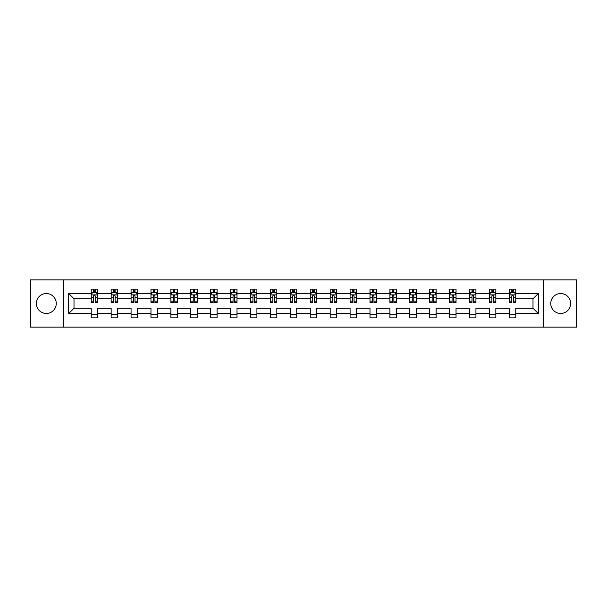 <?xml version="1.0" encoding="UTF-8"?>
<svg xmlns="http://www.w3.org/2000/svg" width="607" height="607" viewBox="0 0 607 607"><rect width="100%" height="100%" fill="white"/><g stroke="black" fill="none" stroke-linecap="round" stroke-linejoin="round"><path stroke-width="0.91" d="M560.693 293.545A9.955 9.955 0 0 0 550.739 303.5A9.955 9.955 0 0 0 560.693 313.455A9.955 9.955 0 0 0 570.648 303.5A9.955 9.955 0 0 0 560.693 293.545M46.307 293.545A9.955 9.955 0 0 0 36.352 303.5A9.955 9.955 0 0 0 46.307 313.455A9.955 9.955 0 0 0 56.261 303.5A9.955 9.955 0 0 0 46.307 293.545M543.273 279.888L30.35 279.888L30.35 327.112L576.65 327.112L576.65 279.888L543.273 279.888L543.273 327.112M515.768 313.584L515.768 308.219L532.999 308.219L538.356 313.584L515.768 313.584L515.768 317.863L509.387 317.863L509.387 313.584L495.851 313.584L495.851 317.863L489.47 317.863L489.47 313.584L475.941 313.584L475.941 317.863L469.56 317.863L469.56 313.584L456.032 313.584L456.032 317.863L449.65 317.863L449.65 313.584L436.122 313.584L436.122 317.863L429.733 317.863L429.733 313.584L416.205 313.584L416.205 317.863L409.824 317.863L409.824 313.584L396.295 313.584L396.295 317.863L389.914 317.863L389.914 313.584L376.386 313.584L376.386 317.863L369.997 317.863L369.997 313.584L356.468 313.584L356.468 317.863L350.087 317.863L350.087 313.584L336.559 313.584L336.559 317.863L330.178 317.863L330.178 313.584L316.649 313.584L316.649 317.863L310.268 317.863L310.268 313.584L296.732 313.584L296.732 317.863L290.351 317.863L290.351 313.584L276.822 313.584L276.822 317.863L270.441 317.863L270.441 313.584L256.913 313.584L256.913 317.863L250.532 317.863L250.532 313.584L237.003 313.584L237.003 317.863L230.614 317.863L230.614 313.584L217.086 313.584L217.086 317.863L210.705 317.863L210.705 313.584L197.176 313.584L197.176 317.863L190.795 317.863L190.795 313.584L177.267 313.584L177.267 317.863L170.878 317.863L170.878 313.584L157.35 313.584L157.35 317.863L150.968 317.863L150.968 313.584L137.44 313.584L137.44 317.863L131.059 317.863L131.059 313.584L117.53 313.584L117.53 317.863L111.149 317.863L111.149 313.584L97.613 313.584L97.613 317.863L91.232 317.863L91.232 313.584L68.644 313.584L68.644 293.416L91.232 293.416L91.232 289.137L97.613 289.137L97.613 293.416L111.149 293.416L111.149 289.137L117.53 289.137L117.53 293.416L131.059 293.416L131.059 289.137L137.44 289.137L137.44 293.416L150.968 293.416L150.968 289.137L157.35 289.137L157.35 293.416L170.878 293.416L170.878 289.137L177.267 289.137L177.267 293.416L190.795 293.416L190.795 289.137L197.176 289.137L197.176 293.416L210.705 293.416L210.705 289.137L217.086 289.137L217.086 293.416L230.614 293.416L230.614 289.137L237.003 289.137L237.003 293.416L250.532 293.416L250.532 289.137L256.913 289.137L256.913 293.416L270.441 293.416L270.441 289.137L276.822 289.137L276.822 293.416L290.351 293.416L290.351 289.137L296.732 289.137L296.732 293.416L310.268 293.416L310.268 289.137L316.649 289.137L316.649 293.416L330.178 293.416L330.178 289.137L336.559 289.137L336.559 293.416L350.087 293.416L350.087 289.137L356.468 289.137L356.468 293.416L369.997 293.416L369.997 289.137L376.386 289.137L376.386 293.416L389.914 293.416L389.914 289.137L396.295 289.137L396.295 293.416L409.824 293.416L409.824 289.137L416.205 289.137L416.205 293.416L429.733 293.416L429.733 289.137L436.122 289.137L436.122 293.416L449.65 293.416L449.65 289.137L456.032 289.137L456.032 293.416L469.56 293.416L469.56 289.137L475.941 289.137L475.941 293.416L489.47 293.416L489.47 289.137L495.851 289.137L495.851 293.416L509.387 293.416L509.387 289.137L515.768 289.137L515.768 293.416L538.356 293.416L538.356 313.584M63.727 327.112L63.727 279.888M509.387 293.416L509.387 298.781L495.851 298.781L495.851 293.416M495.851 313.584L495.851 308.219L509.387 308.219L509.387 313.584M489.47 293.416L489.47 298.781L475.941 298.781L475.941 293.416M475.941 313.584L475.941 308.219L489.47 308.219L489.47 313.584M469.56 293.416L469.56 298.781L456.032 298.781L456.032 293.416M456.032 313.584L456.032 308.219L469.56 308.219L469.56 313.584M449.65 293.416L449.65 298.781L436.122 298.781L436.122 293.416M436.122 313.584L436.122 308.219L449.65 308.219L449.65 313.584M429.733 293.416L429.733 298.781L416.205 298.781L416.205 293.416M416.205 313.584L416.205 308.219L429.733 308.219L429.733 313.584M409.824 293.416L409.824 298.781L396.295 298.781L396.295 293.416M396.295 313.584L396.295 308.219L409.824 308.219L409.824 313.584M389.914 293.416L389.914 298.781L376.386 298.781L376.386 293.416M376.386 313.584L376.386 308.219L389.914 308.219L389.914 313.584M369.997 293.416L369.997 298.781L356.468 298.781L356.468 293.416M356.468 313.584L356.468 308.219L369.997 308.219L369.997 313.584M350.087 293.416L350.087 298.781L336.559 298.781L336.559 293.416M336.559 313.584L336.559 308.219L350.087 308.219L350.087 313.584M330.178 293.416L330.178 298.781L316.649 298.781L316.649 293.416M316.649 313.584L316.649 308.219L330.178 308.219L330.178 313.584M310.268 293.416L310.268 298.781L296.732 298.781L296.732 293.416M296.732 313.584L296.732 308.219L310.268 308.219L310.268 313.584M290.351 293.416L290.351 298.781L276.822 298.781L276.822 293.416M276.822 313.584L276.822 308.219L290.351 308.219L290.351 313.584M270.441 293.416L270.441 298.781L256.913 298.781L256.913 293.416M256.913 313.584L256.913 308.219L270.441 308.219L270.441 313.584M250.532 293.416L250.532 298.781L237.003 298.781L237.003 293.416M237.003 313.584L237.003 308.219L250.532 308.219L250.532 313.584M230.614 293.416L230.614 298.781L217.086 298.781L217.086 293.416M217.086 313.584L217.086 308.219L230.614 308.219L230.614 313.584M210.705 293.416L210.705 298.781L197.176 298.781L197.176 293.416M197.176 313.584L197.176 308.219L210.705 308.219L210.705 313.584M190.795 293.416L190.795 298.781L177.267 298.781L177.267 293.416M177.267 313.584L177.267 308.219L190.795 308.219L190.795 313.584M170.878 293.416L170.878 298.781L157.35 298.781L157.35 293.416M157.35 313.584L157.35 308.219L170.878 308.219L170.878 313.584M150.968 293.416L150.968 298.781L137.44 298.781L137.44 293.416M137.44 313.584L137.44 308.219L150.968 308.219L150.968 313.584M131.059 293.416L131.059 298.781L117.53 298.781L117.53 293.416M117.53 313.584L117.53 308.219L131.059 308.219L131.059 313.584M111.149 293.416L111.149 298.781L97.613 298.781L97.613 293.416M97.613 313.584L97.613 308.219L111.149 308.219L111.149 313.584M91.232 293.416L91.232 298.781L74.001 298.781L74.001 308.219L91.232 308.219L91.232 313.584M68.644 293.416L74.001 298.781M532.999 308.219L532.999 298.781L515.768 298.781L515.768 293.416M511.807 292.331L513.34 292.331M491.898 292.331L493.43 292.331M471.988 292.331L473.513 292.331M452.071 292.331L453.604 292.331M432.161 292.331L433.694 292.331M412.252 292.331L413.784 292.331M392.334 292.331L393.867 292.331M372.425 292.331L373.958 292.331M352.515 292.331L354.048 292.331M332.606 292.331L334.131 292.331M312.688 292.331L314.221 292.331M292.779 292.331L294.312 292.331M272.869 292.331L274.394 292.331M252.952 292.331L254.485 292.331M233.042 292.331L234.575 292.331M213.133 292.331L214.666 292.331M193.216 292.331L194.748 292.331M173.306 292.331L174.839 292.331M153.396 292.331L154.929 292.331M133.487 292.331L135.012 292.331M113.57 292.331L115.102 292.331M93.66 292.331L95.193 292.331M91.232 314.669L97.613 314.669M111.149 314.669L117.53 314.669M131.059 314.669L137.44 314.669M150.968 314.669L157.35 314.669M170.878 314.669L177.267 314.669M190.795 314.669L197.176 314.669M210.705 314.669L217.086 314.669M230.614 314.669L237.003 314.669M250.532 314.669L256.913 314.669M270.441 314.669L276.822 314.669M290.351 314.669L296.732 314.669M310.268 314.669L316.649 314.669M330.178 314.669L336.559 314.669M350.087 314.669L356.468 314.669M369.997 314.669L376.386 314.669M389.914 314.669L396.295 314.669M409.824 314.669L416.205 314.669M429.733 314.669L436.122 314.669M449.65 314.669L456.032 314.669M469.56 314.669L475.941 314.669M489.47 314.669L495.851 314.669M509.387 314.669L515.768 314.669M74.001 308.219L68.644 313.584M538.356 293.416L532.999 298.781M95.193 290.799L93.66 290.799M92.431 292.551L91.232 292.551L91.232 289.137L93.66 289.137L93.66 292.392M91.232 301.133L91.232 302.734L93.66 302.734L93.66 301.133L91.232 301.133L91.232 298.781M97.613 298.781L97.613 302.734L95.193 302.734L95.193 295.905C94.684 294.919 94.168 294.919 93.66 295.905L93.66 301.133M96.414 292.551L97.613 292.551L97.613 289.137L95.193 289.137L95.193 292.392M97.613 294.949L96.338 292.392L92.514 292.392L91.232 294.949M115.102 290.799L113.57 290.799M112.348 292.551L111.149 292.551L111.149 289.137L113.57 289.137L113.57 292.392M111.149 301.133L111.149 302.734L113.57 302.734L113.57 301.133L111.149 301.133L111.149 298.781M117.53 298.781L117.53 302.734L115.102 302.734L115.102 295.905C114.594 294.919 114.086 294.919 113.57 295.905L113.57 301.133M116.332 292.551L117.53 292.551L117.53 289.137L115.102 289.137L115.102 292.392M117.53 294.949L116.248 292.392L112.424 292.392L111.149 294.949M135.012 290.799L133.487 290.799M132.258 292.551L131.059 292.551L131.059 289.137L133.487 289.137L133.487 292.392M131.059 301.133L131.059 302.734L133.487 302.734L133.487 301.133L131.059 301.133L131.059 298.781M137.44 298.781L137.44 302.734L135.012 302.734L135.012 295.905C134.504 294.919 133.995 294.919 133.487 295.905L133.487 301.133M136.241 292.551L137.44 292.551L137.44 289.137L135.012 289.137L135.012 292.392M137.44 294.949L136.165 292.392L132.334 292.392L131.059 294.949M154.929 290.799L153.396 290.799M152.167 292.551L150.968 292.551L150.968 289.137L153.396 289.137L153.396 292.392M150.968 301.133L150.968 302.734L153.396 302.734L153.396 301.133L150.968 301.133L150.968 298.781M157.35 298.781L157.35 302.734L154.929 302.734L154.929 295.905C154.413 294.919 153.905 294.919 153.396 295.905L153.396 301.133M156.151 292.551L157.35 292.551L157.35 289.137L154.929 289.137L154.929 292.392M157.35 294.949L156.075 292.392L152.243 292.392L150.968 294.949M174.839 290.799L173.306 290.799M172.085 292.551L170.878 292.551L170.878 289.137L173.306 289.137L173.306 292.392M170.878 301.133L170.878 302.734L173.306 302.734L173.306 301.133L170.878 301.133L170.878 298.781M177.267 298.781L177.267 302.734L174.839 302.734L174.839 295.905C174.33 294.919 173.822 294.919 173.306 295.905L173.306 301.133M176.06 292.551L177.267 292.551L177.267 289.137L174.839 289.137L174.839 292.392M177.267 294.949L175.984 292.392L172.16 292.392L170.878 294.949M194.748 290.799L193.216 290.799M191.994 292.551L190.795 292.551L190.795 289.137L193.216 289.137L193.216 292.392M190.795 301.133L190.795 302.734L193.216 302.734L193.216 301.133L190.795 301.133L190.795 298.781M197.176 298.781L197.176 302.734L194.748 302.734L194.748 295.905C194.24 294.919 193.732 294.919 193.216 295.905L193.216 301.133M195.978 292.551L197.176 292.551L197.176 289.137L194.748 289.137L194.748 292.392M197.176 294.949L195.902 292.392L192.07 292.392L190.795 294.949M214.666 290.799L213.133 290.799M211.904 292.551L210.705 292.551L210.705 289.137L213.133 289.137L213.133 292.392M210.705 301.133L210.705 302.734L213.133 302.734L213.133 301.133L210.705 301.133L210.705 298.781M217.086 298.781L217.086 302.734L214.666 302.734L214.666 295.905C214.15 294.919 213.641 294.919 213.133 295.905L213.133 301.133M215.887 292.551L217.086 292.551L217.086 289.137L214.666 289.137L214.666 292.392M217.086 294.949L215.811 292.392L211.98 292.392L210.705 294.949M234.575 290.799L233.042 290.799M231.821 292.551L230.614 292.551L230.614 289.137L233.042 289.137L233.042 292.392M230.614 301.133L230.614 302.734L233.042 302.734L233.042 301.133L230.614 301.133L230.614 298.781M237.003 298.781L237.003 302.734L234.575 302.734L234.575 295.905C234.067 294.919 233.551 294.919 233.042 295.905L233.042 301.133M235.797 292.551L237.003 292.551L237.003 289.137L234.575 289.137L234.575 292.392M237.003 294.949L235.721 292.392L231.897 292.392L230.614 294.949M254.485 290.799L252.952 290.799M251.73 292.551L250.532 292.551L250.532 289.137L252.952 289.137L252.952 292.392M250.532 301.133L250.532 302.734L252.952 302.734L252.952 301.133L250.532 301.133L250.532 298.781M256.913 298.781L256.913 302.734L254.485 302.734L254.485 295.905C253.976 294.919 253.468 294.919 252.952 295.905L252.952 301.133M255.714 292.551L256.913 292.551L256.913 289.137L254.485 289.137L254.485 292.392M256.913 294.949L255.638 292.392L251.806 292.392L250.532 294.949M274.394 290.799L272.869 290.799M271.64 292.551L270.441 292.551L270.441 289.137L272.869 289.137L272.869 292.392M270.441 301.133L270.441 302.734L272.869 302.734L272.869 301.133L270.441 301.133L270.441 298.781M276.822 298.781L276.822 302.734L274.394 302.734L274.394 295.905C273.886 294.919 273.378 294.919 272.869 295.905L272.869 301.133M275.624 292.551L276.822 292.551L276.822 289.137L274.394 289.137L274.394 292.392M276.822 294.949L275.548 292.392L271.716 292.392L270.441 294.949M294.312 290.799L292.779 290.799M291.55 292.551L290.351 292.551L290.351 289.137L292.779 289.137L292.779 292.392M290.351 301.133L290.351 302.734L292.779 302.734L292.779 301.133L290.351 301.133L290.351 298.781M296.732 298.781L296.732 302.734L294.312 302.734L294.312 295.905C293.803 294.919 293.287 294.919 292.779 295.905L292.779 301.133M295.533 292.551L296.732 292.551L296.732 289.137L294.312 289.137L294.312 292.392M296.732 294.949L295.457 292.392L291.633 292.392L290.351 294.949M314.221 290.799L312.688 290.799M311.467 292.551L310.268 292.551L310.268 289.137L312.688 289.137L312.688 292.392M310.268 301.133L310.268 302.734L312.688 302.734L312.688 301.133L310.268 301.133L310.268 298.781M316.649 298.781L316.649 302.734L314.221 302.734L314.221 295.905C313.713 294.919 313.204 294.919 312.688 295.905L312.688 301.133M315.45 292.551L316.649 292.551L316.649 289.137L314.221 289.137L314.221 292.392M316.649 294.949L315.367 292.392L311.543 292.392L310.268 294.949M334.131 290.799L332.606 290.799M331.376 292.551L330.178 292.551L330.178 289.137L332.606 289.137L332.606 292.392M330.178 301.133L330.178 302.734L332.606 302.734L332.606 301.133L330.178 301.133L330.178 298.781M336.559 298.781L336.559 302.734L334.131 302.734L334.131 295.905C333.622 294.919 333.114 294.919 332.606 295.905L332.606 301.133M335.36 292.551L336.559 292.551L336.559 289.137L334.131 289.137L334.131 292.392M336.559 294.949L335.284 292.392L331.452 292.392L330.178 294.949M354.048 290.799L352.515 290.799M351.286 292.551L350.087 292.551L350.087 289.137L352.515 289.137L352.515 292.392M350.087 301.133L350.087 302.734L352.515 302.734L352.515 301.133L350.087 301.133L350.087 298.781M356.468 298.781L356.468 302.734L354.048 302.734L354.048 295.905C353.532 294.919 353.024 294.919 352.515 295.905L352.515 301.133M355.27 292.551L356.468 292.551L356.468 289.137L354.048 289.137L354.048 292.392M356.468 294.949L355.194 292.392L351.362 292.392L350.087 294.949M373.958 290.799L372.425 290.799M371.203 292.551L369.997 292.551L369.997 289.137L372.425 289.137L372.425 292.392M369.997 301.133L369.997 302.734L372.425 302.734L372.425 301.133L369.997 301.133L369.997 298.781M376.386 298.781L376.386 302.734L373.958 302.734L373.958 295.905C373.449 294.919 372.933 294.919 372.425 295.905L372.425 301.133M375.179 292.551L376.386 292.551L376.386 289.137L373.958 289.137L373.958 292.392M376.386 294.949L375.103 292.392L371.279 292.392L369.997 294.949M393.867 290.799L392.334 290.799M391.113 292.551L389.914 292.551L389.914 289.137L392.334 289.137L392.334 292.392M389.914 301.133L389.914 302.734L392.334 302.734L392.334 301.133L389.914 301.133L389.914 298.781M396.295 298.781L396.295 302.734L393.867 302.734L393.867 295.905C393.359 294.919 392.85 294.919 392.334 295.905L392.334 301.133M395.096 292.551L396.295 292.551L396.295 289.137L393.867 289.137L393.867 292.392M396.295 294.949L395.02 292.392L391.189 292.392L389.914 294.949M413.784 290.799L412.252 290.799M411.022 292.551L409.824 292.551L409.824 289.137L412.252 289.137L412.252 292.392M409.824 301.133L409.824 302.734L412.252 302.734L412.252 301.133L409.824 301.133L409.824 298.781M416.205 298.781L416.205 302.734L413.784 302.734L413.784 295.905C413.268 294.919 412.76 294.919 412.252 295.905L412.252 301.133M415.006 292.551L416.205 292.551L416.205 289.137L413.784 289.137L413.784 292.392M416.205 294.949L414.93 292.392L411.098 292.392L409.824 294.949M433.694 290.799L432.161 290.799M430.94 292.551L429.733 292.551L429.733 289.137L432.161 289.137L432.161 292.392M429.733 301.133L429.733 302.734L432.161 302.734L432.161 301.133L429.733 301.133L429.733 298.781M436.122 298.781L436.122 302.734L433.694 302.734L433.694 295.905C433.186 294.919 432.67 294.919 432.161 295.905L432.161 301.133M434.916 292.551L436.122 292.551L436.122 289.137L433.694 289.137L433.694 292.392M436.122 294.949L434.84 292.392L431.016 292.392L429.733 294.949M453.604 290.799L452.071 290.799M450.849 292.551L449.65 292.551L449.65 289.137L452.071 289.137L452.071 292.392M449.65 301.133L449.65 302.734L452.071 302.734L452.071 301.133L449.65 301.133L449.65 298.781M456.032 298.781L456.032 302.734L453.604 302.734L453.604 295.905C453.095 294.919 452.587 294.919 452.071 295.905L452.071 301.133M454.833 292.551L456.032 292.551L456.032 289.137L453.604 289.137L453.604 292.392M456.032 294.949L454.757 292.392L450.925 292.392L449.65 294.949M473.513 290.799L471.988 290.799M470.759 292.551L469.56 292.551L469.56 289.137L471.988 289.137L471.988 292.392M469.56 301.133L469.56 302.734L471.988 302.734L471.988 301.133L469.56 301.133L469.56 298.781M475.941 298.781L475.941 302.734L473.513 302.734L473.513 295.905C473.005 294.919 472.496 294.919 471.988 295.905L471.988 301.133M474.742 292.551L475.941 292.551L475.941 289.137L473.513 289.137L473.513 292.392M475.941 294.949L474.666 292.392L470.835 292.392L469.56 294.949M493.43 290.799L491.898 290.799M490.668 292.551L489.47 292.551L489.47 289.137L491.898 289.137L491.898 292.392M489.47 301.133L489.47 302.734L491.898 302.734L491.898 301.133L489.47 301.133L489.47 298.781M495.851 298.781L495.851 302.734L493.43 302.734L493.43 295.905C492.922 294.919 492.406 294.919 491.898 295.905L491.898 301.133M494.652 292.551L495.851 292.551L495.851 289.137L493.43 289.137L493.43 292.392M495.851 294.949L494.576 292.392L490.752 292.392L489.47 294.949M513.34 290.799L511.807 290.799M510.586 292.551L509.387 292.551L509.387 289.137L511.807 289.137L511.807 292.392M509.387 301.133L509.387 302.734L511.807 302.734L511.807 301.133L509.387 301.133L509.387 298.781M515.768 298.781L515.768 302.734L513.34 302.734L513.34 295.905C512.832 294.919 512.323 294.919 511.807 295.905L511.807 301.133M514.569 292.551L515.768 292.551L515.768 289.137L513.34 289.137L513.34 292.392M515.768 294.949L514.486 292.392L510.662 292.392L509.387 294.949M97.583 294.881L91.27 294.881M97.613 301.133L95.193 301.133M93.66 297.711L91.232 297.711M97.613 297.711L95.193 297.711M95.193 291.61L93.66 291.61M117.5 294.881L111.18 294.881M117.53 301.133L115.102 301.133M113.57 297.711L111.149 297.711M117.53 297.711L115.102 297.711M115.102 291.61L113.57 291.61M137.41 294.881L131.089 294.881M137.44 301.133L135.012 301.133M133.487 297.711L131.059 297.711M137.44 297.711L135.012 297.711M135.012 291.61L133.487 291.61M157.319 294.881L150.999 294.881M157.35 301.133L154.929 301.133M153.396 297.711L150.968 297.711M157.35 297.711L154.929 297.711M154.929 291.61L153.396 291.61M177.229 294.881L170.916 294.881M177.267 301.133L174.839 301.133M173.306 297.711L170.878 297.711M177.267 297.711L174.839 297.711M174.839 291.61L173.306 291.61M197.146 294.881L190.826 294.881M197.176 301.133L194.748 301.133M193.216 297.711L190.795 297.711M197.176 297.711L194.748 297.711M194.748 291.61L193.216 291.61M217.056 294.881L210.735 294.881M217.086 301.133L214.666 301.133M213.133 297.711L210.705 297.711M217.086 297.711L214.666 297.711M214.666 291.61L213.133 291.61M236.965 294.881L230.652 294.881M237.003 301.133L234.575 301.133M233.042 297.711L230.614 297.711M237.003 297.711L234.575 297.711M234.575 291.61L233.042 291.61M256.882 294.881L250.562 294.881M256.913 301.133L254.485 301.133M252.952 297.711L250.532 297.711M256.913 297.711L254.485 297.711M254.485 291.61L252.952 291.61M276.792 294.881L270.472 294.881M276.822 301.133L274.394 301.133M272.869 297.711L270.441 297.711M276.822 297.711L274.394 297.711M274.394 291.61L272.869 291.61M296.702 294.881L290.381 294.881M296.732 301.133L294.312 301.133M292.779 297.711L290.351 297.711M296.732 297.711L294.312 297.711M294.312 291.61L292.779 291.61M316.619 294.881L310.298 294.881M316.649 301.133L314.221 301.133M312.688 297.711L310.268 297.711M316.649 297.711L314.221 297.711M314.221 291.61L312.688 291.61M336.528 294.881L330.208 294.881M336.559 301.133L334.131 301.133M332.606 297.711L330.178 297.711M336.559 297.711L334.131 297.711M334.131 291.61L332.606 291.61M356.438 294.881L350.118 294.881M356.468 301.133L354.048 301.133M352.515 297.711L350.087 297.711M356.468 297.711L354.048 297.711M354.048 291.61L352.515 291.61M376.348 294.881L370.035 294.881M376.386 301.133L373.958 301.133M372.425 297.711L369.997 297.711M376.386 297.711L373.958 297.711M373.958 291.61L372.425 291.61M396.265 294.881L389.944 294.881M396.295 301.133L393.867 301.133M392.334 297.711L389.914 297.711M396.295 297.711L393.867 297.711M393.867 291.61L392.334 291.61M416.174 294.881L409.854 294.881M416.205 301.133L413.784 301.133M412.252 297.711L409.824 297.711M416.205 297.711L413.784 297.711M413.784 291.61L412.252 291.61M436.084 294.881L429.771 294.881M436.122 301.133L433.694 301.133M432.161 297.711L429.733 297.711M436.122 297.711L433.694 297.711M433.694 291.61L432.161 291.61M456.001 294.881L449.681 294.881M456.032 301.133L453.604 301.133M452.071 297.711L449.65 297.711M456.032 297.711L453.604 297.711M453.604 291.61L452.071 291.61M475.911 294.881L469.59 294.881M475.941 301.133L473.513 301.133M471.988 297.711L469.56 297.711M475.941 297.711L473.513 297.711M473.513 291.61L471.988 291.61M495.82 294.881L489.5 294.881M495.851 301.133L493.43 301.133M491.898 297.711L489.47 297.711M495.851 297.711L493.43 297.711M493.43 291.61L491.898 291.61M515.73 294.881L509.417 294.881M515.768 301.133L513.34 301.133M511.807 297.711L509.387 297.711M515.768 297.711L513.34 297.711M513.34 291.61L511.807 291.61"/></g></svg>
